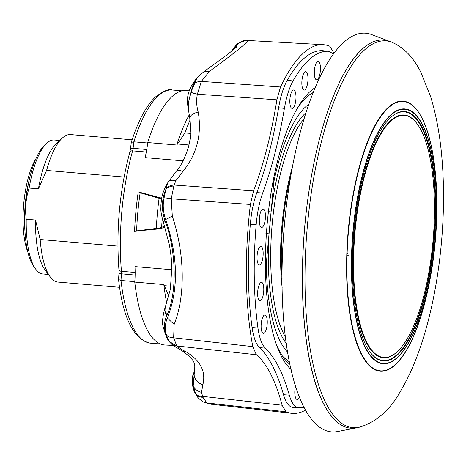<?xml version="1.0" encoding="UTF-8"?>
<svg xmlns="http://www.w3.org/2000/svg" width="466" height="466" viewBox="0 0 466 466"><rect width="100%" height="100%" fill="white"/><g stroke="black" fill="none" stroke-linecap="round" stroke-linejoin="round"><path stroke-width="0.7" d="M308.917 191.468A194.765 62.933 -85.1 0 1 389.436 41.317L371.425 34.501A200.054 64.64 -85.1 0 0 288.722 188.724A200.054 64.64 -85.1 0 0 337.687 431.499L356.583 427.817A194.765 62.933 -85.1 0 1 308.917 191.468M413.4 336.615A135.472 43.775 -85.1 0 1 406.509 350.251A135.472 43.775 -85.1 0 1 402.304 356.723A135.472 43.775 -85.1 0 1 346.751 255.677A135.472 43.775 -85.1 0 1 376.877 122.063A135.472 43.775 -85.1 0 1 422.499 119.11A135.472 43.775 -85.1 0 1 430.042 140.802M391.685 42.173A194.101 62.718 94.9 0 0 391.347 42.045A194.101 62.718 94.9 0 0 348.37 70.809A194.101 62.718 94.9 0 0 305.195 293.574A194.101 62.718 94.9 0 0 358.593 427.427C376.371 422.336 390.63 409.736 401.383 389.623C431.685 338.491 447.412 246.194 442.7 168.814C441.116 141.786 437.091 117.706 430.613 96.579L420.932 72.48C413.458 57.277 403.597 47.13 391.347 42.045M434.329 218.851A121.498 39.261 -85.1 0 1 397.708 351.271A121.498 39.261 -85.1 0 1 353.717 253.859A121.498 39.261 -85.1 0 1 417.053 123.706A121.498 39.261 -85.1 0 1 434.329 218.851M397.708 351.271L397.37 351.591A121.865 39.377 -85.1 0 1 353.251 253.883A121.865 39.377 -85.1 0 1 416.773 123.333L417.053 123.706M358.803 427.386L356.583 427.817A194.765 62.933 -85.1 0 1 306.028 337.932A194.765 62.933 -85.1 0 1 345.976 70.057A194.765 62.933 -85.1 0 1 389.436 41.317L391.545 42.121M435.553 218.315A125.197 40.455 94.9 0 0 390.223 117.933A125.197 40.455 94.9 0 0 352.494 254.389A125.197 40.455 94.9 0 0 370.295 352.436A125.197 40.455 94.9 0 0 435.553 218.315M370.155 352.249A124.824 40.332 94.9 0 0 435.081 218.338A124.824 40.332 94.9 0 0 390.054 118.096M117.881 246.124L40.169 239.518L35.532 220.034L26.224 219.241A67.226 21.721 94.9 0 0 35.841 269.325A67.226 21.721 94.9 0 0 42.377 273.915A67.226 21.721 94.9 0 0 42.889 273.979L48.388 274.445M35.532 220.034A67.226 21.721 94.9 0 0 45.15 270.117L50.258 276.95A74.007 23.912 94.9 0 0 57.452 282A74.007 23.912 94.9 0 0 58.017 282.07L119.576 287.306M40.169 239.518A74.007 23.912 94.9 0 0 50.258 276.95M135.123 275.08L118.958 273.589L118.545 279.483L120.985 280.468L134.791 281.639M171.89 269.744L134.948 266.604A37.006 11.959 -85.1 0 1 134.756 282.076A127.661 41.253 -85.1 0 0 164.55 344.974L173.23 345.446M308.742 104.291A128.896 41.649 94.9 0 0 273.868 181.816L266.249 263.972A128.896 41.649 94.9 0 0 287.679 352.133M189.26 90.829L186.173 90.567A127.661 41.253 -85.1 0 0 147.699 142.555A37.006 11.959 -85.1 0 1 145.06 157.63L183.08 160.863M164.97 227.093L159.989 228.829L134.592 231.188A123.344 39.855 -85.1 0 1 138.239 191.899L161.708 198.178M166.712 303.028A127.661 41.253 -85.1 0 1 163.834 284.545L134.756 282.076M147.699 142.555L176.777 145.025L184.938 132.938A135.064 43.641 -85.1 0 1 190.064 120.03M184.938 132.938L190.652 133.422M168.873 296.149L163.834 284.545M176.777 145.025A127.661 41.253 -85.1 0 1 189.243 114.881M266.249 263.972L265.422 263.995M272.989 181.606L273.868 181.816M305.946 112.661A122.605 39.616 -85.1 0 0 271.072 211.943L267.962 211.616M286.334 343.413A122.605 39.616 -85.1 0 1 269.045 233.845L265.929 233.518M25.036 232.324A58.279 18.832 -85.1 0 1 29.649 178.053M27.937 252.421A55.815 18.034 -85.1 0 1 33.016 164.218A55.815 18.034 -85.1 0 1 35.899 158.737M161.702 199.023L140.149 192.825A117.182 37.863 -85.1 0 0 136.62 230.891L159.005 228.107L161.632 227.478L164.574 225.853M136.614 231.002A117.182 37.863 94.9 0 1 136.62 230.891L160.945 228.416L164.049 227.629M161.597 198.766L140.149 192.825A117.182 37.863 94.9 0 1 140.208 192.423M147.652 143.004L133.847 141.833L131.266 142.427L130.573 148.357A3.699 0.326 6.6 0 1 133.095 148.334A6.169 1.992 -85.1 0 1 132.606 150.879A123.344 39.855 94.9 0 0 121.434 271.294A6.169 1.992 -85.1 0 1 121.445 273.915L120.985 280.468A127.049 41.055 94.9 0 0 149.673 343.058A127.049 41.055 94.9 0 0 150.646 343.174L160.566 344.019M26.224 219.241C24.861 208.657 25.828 198.266 29.119 188.06L38.422 188.852L46.577 170.451L124.055 177.039M59.77 140.482L54.277 140.016A67.226 21.721 94.9 0 0 46.542 143.411L44.293 145.549A64.757 20.923 94.9 0 0 25.409 205.028A64.757 20.923 94.9 0 0 33.983 266.837L35.841 269.325M46.542 143.411A67.226 21.721 94.9 0 0 29.119 188.06M132.105 139.817L70.552 134.587A74.007 23.912 94.9 0 0 62.042 138.326L55.85 144.204A67.226 21.721 94.9 0 0 38.422 188.852M62.042 138.326A74.007 23.912 94.9 0 0 46.577 170.451M292.759 90.334A9.25 2.988 94.9 0 0 289.846 100.324A9.25 2.988 94.9 0 0 292.106 108.415A9.25 2.988 94.9 0 0 293.062 108.06A9.25 2.988 94.9 0 0 295.974 98.011A9.25 2.988 94.9 0 0 293.673 89.979A9.25 2.988 94.9 0 0 292.759 90.334M304.758 72.014A9.25 2.988 94.9 0 0 301.852 82.01A9.25 2.988 94.9 0 0 304.112 90.095A9.25 2.988 94.9 0 0 305.061 89.746A9.25 2.988 94.9 0 0 307.974 79.698A9.25 2.988 94.9 0 0 305.679 71.665A9.25 2.988 94.9 0 0 304.758 72.014M295.555 385.883A9.25 2.988 94.9 0 0 297.075 399.414A9.25 2.988 94.9 0 0 298.03 399.065A9.25 2.988 94.9 0 0 299.446 396.863M317.527 79.459A9.25 2.988 94.9 0 0 320.439 69.411A9.25 2.988 94.9 0 0 318.138 61.378A9.25 2.988 94.9 0 0 317.224 61.733A9.25 2.988 94.9 0 0 314.311 71.723A9.25 2.988 94.9 0 0 316.571 79.814A9.25 2.988 94.9 0 0 317.527 79.459M265.451 215.706A9.25 2.988 94.9 0 0 263.144 209.024A9.25 2.988 94.9 0 0 259.3 220.779A9.25 2.988 94.9 0 0 261.577 227.46A9.25 2.988 94.9 0 0 265.451 215.706M261.111 326.695A9.25 2.988 94.9 0 0 263.383 333.376A9.25 2.988 94.9 0 0 267.263 321.622A9.25 2.988 94.9 0 0 264.95 314.94A9.25 2.988 94.9 0 0 261.111 326.695M257.634 294.075A9.25 2.988 94.9 0 0 259.906 300.751A9.25 2.988 94.9 0 0 263.785 288.996A9.25 2.988 94.9 0 0 261.473 282.314A9.25 2.988 94.9 0 0 257.634 294.075M263.173 253.079A9.25 2.988 94.9 0 0 260.861 246.398A9.25 2.988 94.9 0 0 257.022 258.158A9.25 2.988 94.9 0 0 259.294 264.834A9.25 2.988 94.9 0 0 263.173 253.079M292.846 407.36C288.949 406.9 285.839 402.682 283.514 394.708L289.304 395.11C291.646 403.09 294.745 407.301 298.613 407.744L292.846 407.36A178.961 57.825 94.9 0 0 293.143 407.383L298.968 407.767A178.851 57.79 94.9 0 0 304.211 407.395M257.954 328.047C259.387 337.996 261.851 344.7 265.346 348.149L259.492 347.619C255.985 344.158 253.516 337.442 252.083 327.47L257.954 328.047A178.851 57.79 94.9 0 1 256.189 224.606L250.324 224.28C251.39 212.199 253.568 201.65 256.848 192.633L262.696 193.029C259.416 202.075 257.249 212.601 256.189 224.606M293.032 80.95C289.293 87.666 286.415 96.811 284.406 108.38L278.616 107.757C280.619 96.171 283.503 87.008 287.26 80.269L293.032 80.95A178.851 57.79 94.9 0 1 328.926 51.324L323.276 50.742M333.411 53.893L328.926 51.324M278.616 107.757A215.857 69.749 -85.1 0 1 256.848 192.633M262.696 193.029A215.857 69.749 94.9 0 0 284.406 108.38M259.492 347.619A215.857 69.749 -85.1 0 1 283.514 394.708M289.304 395.11A215.857 69.749 94.9 0 0 265.346 348.149M250.324 224.28A178.961 57.825 94.9 0 0 252.083 327.47M323.066 50.718A178.961 57.825 94.9 0 0 287.26 80.269M333.895 53.235A206.857 66.842 -85.1 0 1 333.796 52.862L329.846 46.291A184.99 59.776 94.9 0 0 323.084 44.678A184.99 59.776 94.9 0 0 280.52 86.996L276.897 99.817A206.857 66.842 -85.1 0 1 253.568 190.78L250.388 204.469A184.99 59.776 94.9 0 0 246.444 279.804A184.99 59.776 94.9 0 0 252.817 346.622L256.364 354.754A206.857 66.842 -85.1 0 1 282.111 405.222L286.066 411.787A184.99 59.776 94.9 0 0 291.757 413.313A184.99 59.776 94.9 0 0 305.632 410.045M298.613 407.744A178.851 57.79 94.9 0 0 298.968 407.767M188.404 102.811L190.757 92.6L197.357 94.19C196.215 100.114 196.495 106.05 198.196 112.009A12.337 4.858 170.6 0 0 189.779 118.166L188.899 112.626L188.404 102.811A24.669 18.494 167.5 0 0 188.311 109.353L188.311 109.353A24.669 18.494 167.5 0 0 188.643 110.582M165.913 188.625L167.999 182.369A12.337 6.565 32.2 0 1 168.045 182.293L168.045 182.293A12.337 6.565 32.2 0 1 175.822 180.651L173.835 185.981A12.337 8.004 -173.5 0 0 165.925 189.283L165.913 188.625A12.337 8.446 7.5 0 1 174.068 185.037L253.568 190.78M173.835 185.981L171.261 198.801L172.304 216.043L165.663 219.55L164.842 220.249L164.981 220.663C176.573 250.918 177.313 293.906 166.607 315.901L166.479 316.21C163.234 324.138 163.91 332.211 168.506 340.436L166.414 334.804C164.714 329.264 165.022 323.672 167.341 318.022C178.694 289.514 178.134 256.69 165.663 219.55C163.117 212.036 162.587 204.801 164.079 197.84L165.925 189.283C161.661 199.005 161.3 209.327 164.842 220.249L163.298 222.09C159.791 209.071 161.131 209.385 160.869 205.191C161.574 200.211 160.857 194.666 167.853 182.602L176.136 171.453A12.337 5.138 38.4 0 1 182.952 171.453L175.822 180.651M169.041 341.392L176.806 345.964C178.431 347.485 181.507 349.43 186.027 351.795A12.337 9.04 121 0 1 182.2 350.816L174.389 346.203C174.063 346.459 172.28 344.857 169.041 341.392M195.604 393.636L193.233 385.609A12.337 9.559 -0.3 0 0 201.51 392.331L202.879 397.218A12.337 8.12 150.5 0 1 196.07 394.457L195.604 393.636A12.337 7.741 -27.3 0 0 202.529 396.362L282.111 405.222M194.817 368.909L193.594 373.68A24.669 24.232 -136.1 0 0 193.233 385.609L194.345 372.433A12.337 10.205 12.8 0 0 202.856 384.776L201.51 392.331M194.229 372.951L194.316 372.561M197.147 77.706L190.757 92.6A12.337 1.608 21.2 0 1 197.357 94.19L201.37 81.399L280.52 86.996M231.13 51.656L235.93 45.621A24.669 24.506 91.7 0 0 231.684 51.208M235.93 45.621L235.377 48.103M236.344 47.223L237.66 43.856L231.579 51.295M168.506 340.436L168.75 340.885A12.337 11.988 -19.5 0 0 176.806 345.964L173.637 337.803L252.817 346.622M172.304 216.043C178.542 235.179 181.845 254.43 182.206 273.798C182.497 293.108 179.812 309.977 174.156 324.406L167.341 318.022L166.479 316.21L165.494 306.092C162.471 316.49 161.789 323.596 163.438 327.423C165.168 334.186 167.02 338.823 168.995 341.328M166.607 315.901A24.669 15.669 -157.3 0 1 165.756 305.457L165.494 306.092M164.981 220.663A24.669 3.571 160.7 0 0 163.508 222.69L169.583 245.739L171.214 257.325L171.855 267.67L170.329 289.427L165.756 305.457M202.879 397.218L206.863 402.933A12.337 11.918 117.4 0 1 202.931 401.721C195.871 396.525 198.248 397.131 196.914 395.914L196.192 394.778C190.18 386.343 192.877 373.645 193.308 373.988L193.308 373.988M194.788 369.48L193.594 373.68L194.409 372.188M245.442 40.35L237.316 43.955C242.501 40.769 245.209 39.569 245.442 40.35L323.084 44.678M247.009 40.35C250.259 40.321 237.73 50.666 209.409 71.385L201.37 81.399A12.337 9.151 18.8 0 0 193.099 84.701L198.161 76.575M190.903 91.907L193.099 84.701M198.196 112.009C202.011 134.237 196.932 154.054 182.952 171.453M164.079 197.84A12.337 0.81 11.4 0 1 171.261 198.801L250.388 204.469M166.414 334.804A12.337 7.252 -16.3 0 0 173.637 337.803L174.156 324.406M202.931 401.721L202.931 401.721C214.308 405.735 210.76 403.608 214.972 404.639L206.863 402.933L286.066 411.787M186.027 351.795C200.479 360.451 206.083 371.449 202.856 384.776M295.869 110.786A139.072 44.94 -85.1 0 1 306.063 97.691A139.072 44.94 -85.1 0 1 313.1 92.583M289.998 364.406A139.072 44.94 -85.1 0 1 283.922 358.185A139.072 44.94 -85.1 0 1 276.088 343.558M291.128 369.532A145.241 46.932 -85.1 0 1 265.474 269.389A145.241 46.932 -85.1 0 1 315.08 87.725M282.588 356.298L289.514 362.07M351.562 254.768A127.841 41.311 94.9 0 0 390.374 362.443A127.841 41.311 94.9 0 0 436.38 217.931A127.841 41.311 94.9 0 0 397.574 110.261A127.841 41.311 94.9 0 0 351.562 254.768M347.042 255.636A135.117 43.658 94.9 0 0 388.056 369.439A135.117 43.658 94.9 0 0 436.683 216.702A135.117 43.658 94.9 0 0 395.669 102.904A135.117 43.658 94.9 0 0 347.042 255.636M351.737 254.721A127.48 41.194 94.9 0 0 390.432 362.088A127.48 41.194 94.9 0 0 436.31 217.989A127.48 41.194 94.9 0 0 397.615 110.623A127.48 41.194 94.9 0 0 351.737 254.721M285.489 337.064A120.257 38.859 -85.1 0 1 272.278 223.127A120.257 38.859 -85.1 0 1 304.042 118.778M282.151 287.796A117.292 37.903 -85.1 0 1 282.081 224.03A117.292 37.903 -85.1 0 1 292.432 166.776M282.064 278.691A117.182 37.863 -85.1 0 1 282.821 224.094A117.182 37.863 -85.1 0 1 290.813 175.729M146.312 152.044L132.606 150.879A3.699 1.788 15.7 0 0 129.909 151.846L130.573 148.357M135.146 272.459L121.434 271.294A3.699 1.643 -4.9 0 1 118.947 269.965C115.987 229.546 119.64 190.175 129.909 151.846M170.836 286.217L164.288 285.664M189.027 144.984L177.43 144M156.296 228.427A122.651 39.633 -85.1 0 1 159.098 198.277M160.945 228.416L159.005 228.107M146.773 149.499L133.095 148.334L133.847 141.833A127.049 41.055 94.9 0 1 172.164 89.996L182.084 90.835M161.632 227.478A123.344 39.855 -85.1 0 1 162.244 218.519M346.832 253.254A2.47 0.454 1.2 0 0 347.898 253.411M236.384 47.188L227.554 54.475L204.184 71.432L209.409 71.385M256.364 354.754L176.806 345.964M276.897 99.817L197.357 94.19M422.499 119.11C432.873 141.594 437.603 174.121 436.683 216.696C435.343 272.622 420.868 331.775 402.304 356.723M150.646 343.174L149.429 343.028C133.194 338.508 122.902 317.346 118.545 279.542M131.266 142.427C137.971 121.282 145.922 106.213 155.126 97.219C163.531 90.922 169.21 88.517 172.164 89.996M118.958 273.589L118.947 269.965M346.786 254.535A2.47 2.47 0 0 0 348.207 255.415M323.171 50.73L329.019 51.336M188.905 112.632L188.311 109.353C188.41 105.834 183.22 95.076 196.611 78.288L197.66 77.117M163.298 222.096L163.508 222.69M204.184 71.438L197.648 77.135M176.136 171.453C180.657 166.572 184.757 158.522 188.445 147.303C190.18 139.637 190.938 134.546 190.71 132.024L189.779 118.166M214.972 404.639L291.757 413.313M194.345 372.433C194.887 367.738 194.934 365.292 194.485 365.088C194.73 361.581 190.635 356.822 182.2 350.816M235.551 45.709L237.316 43.961M196.914 395.914L196.192 394.778"/></g></svg>
